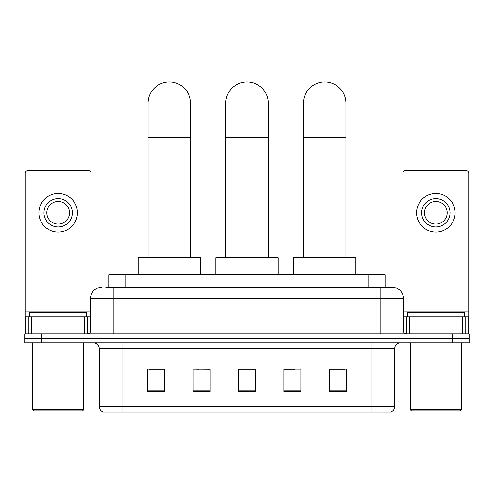 <?xml version="1.0" encoding="UTF-8"?>
<svg xmlns="http://www.w3.org/2000/svg" width="494" height="494" viewBox="0 0 494 494"><rect width="100%" height="100%" fill="white"/><g stroke="black" fill="none" stroke-linecap="round" stroke-linejoin="round"><path stroke-width="0.74" d="M199.206 369.123L193.129 369.012L193.129 391.693L210.141 391.693L210.141 369.012L193.129 369.012L210.141 369.123M108.921 287.292L108.921 274.818L385.079 274.818L385.079 287.292M106.056 287.292L388.204 287.292M105.796 287.292L113.169 287.292L113.169 298.635L90.482 298.635L90.482 330.955A2.834 2.834 0 0 1 87.648 333.796M101.826 287.292A11.343 11.343 0 0 0 90.482 298.635M392.174 287.292A11.343 11.343 0 0 1 403.518 298.635L380.831 298.635L380.831 287.292L392.001 287.292M403.518 298.635L403.518 330.955C403.684 332.678 404.629 333.623 406.352 333.796M41.712 333.796L24.7 333.796L24.7 338.328L41.712 338.328L24.7 338.328L24.7 342.867L41.712 342.867L41.712 338.328L452.288 338.328L41.712 338.328L41.712 333.796L452.288 333.796L452.288 338.328L469.3 338.328L452.288 338.328L452.288 342.867L41.712 342.867M452.288 342.867L469.3 342.867L469.3 333.796L452.288 333.796M394.725 406.605C394.57 409.328 393.212 411.138 390.643 412.052L372.044 412.052L372.044 406.605L394.725 406.605L394.725 348.536A5.669 5.669 0 0 1 400.399 342.867M372.044 412.052L103.357 412.052A5.669 5.669 0 0 1 99.275 406.605L99.275 348.536C98.936 345.096 97.046 343.2 93.601 342.867M346.238 391.693L346.238 369.012L329.226 369.012L329.226 391.693L346.238 391.693M300.871 391.693L300.871 369.012L283.859 369.012L283.859 391.693L300.871 391.693M164.774 391.693L164.774 369.012L147.762 369.012L147.762 391.693L164.774 391.693M255.509 391.693L255.509 369.012L238.491 369.012L238.491 391.693L255.509 391.693M99.275 406.605L121.956 406.605L121.956 412.052L114.287 412.052M361.843 412.052L132.157 412.052M329.226 369.123L345.108 369.123M148.892 369.123L164.774 369.123M283.859 369.123L294.795 369.123M255.509 369.123L238.491 369.123M84.672 333.796L84.672 316.784L31.647 316.784L31.647 333.796M91.05 295.091L91.05 173.308A2.834 2.834 0 0 0 88.216 170.473L28.102 170.473A2.834 2.834 0 0 0 25.268 173.308L25.268 316.784L31.647 316.784M84.672 316.784L90.482 316.784M25.268 333.796L25.268 316.784M58.156 198.6A14.178 14.178 0 0 0 43.978 212.778A14.178 14.178 0 0 0 58.156 226.956A14.178 14.178 0 0 0 72.334 212.778A14.178 14.178 0 0 0 58.156 198.6M58.156 201.435A11.343 11.343 0 0 0 46.819 212.778A11.343 11.343 0 0 0 58.156 224.115A11.343 11.343 0 0 0 69.5 212.778A11.343 11.343 0 0 0 58.156 201.435M58.156 232.057A19.278 19.278 0 0 0 77.441 212.778A19.278 19.278 0 0 0 58.156 193.494A19.278 19.278 0 0 0 38.878 212.778A19.278 19.278 0 0 0 58.156 232.057M82.541 410.915L33.771 410.915L32.641 409.785L83.677 409.785L82.541 410.915M32.641 342.867L32.641 409.785M83.677 342.867L83.677 409.785M86.512 316.784L86.512 312.245L29.807 312.245L29.807 316.784M225.733 257.8L225.733 103.215A21.267 21.267 0 0 1 247 81.948A21.267 21.267 0 0 1 268.267 103.215A21.267 21.267 0 0 0 247 81.948M268.267 257.8L268.267 103.215M278.19 274.818L278.19 257.8L215.81 257.8L215.81 274.818M148.039 257.8L148.039 103.215A21.267 21.267 0 0 1 169.306 81.948A21.267 21.267 0 0 1 190.573 103.215A21.267 21.267 0 0 0 169.306 81.948M190.573 257.8L190.573 103.215M200.496 274.818L200.496 257.8L138.116 257.8L138.116 274.818M303.427 257.8L303.427 103.215A21.267 21.267 0 0 1 324.694 81.948A21.267 21.267 0 0 1 345.961 103.215A21.267 21.267 0 0 0 324.694 81.948M345.961 257.8L345.961 103.215M355.884 274.818L355.884 257.8L293.504 257.8L293.504 274.818M462.353 333.796L462.353 316.784L409.328 316.784L409.328 333.796M468.732 333.796L468.732 316.784L468.732 333.796M462.353 316.784L468.732 316.784L468.732 173.308A2.834 2.834 0 0 0 465.898 170.473L405.784 170.473A2.834 2.834 0 0 0 402.95 173.308L402.95 295.091M403.518 316.784L409.328 316.784M435.844 198.6A14.178 14.178 0 0 0 421.666 212.778A14.178 14.178 0 0 0 435.844 226.956A14.178 14.178 0 0 0 450.022 212.778A14.178 14.178 0 0 0 435.844 198.6M435.844 201.435A11.343 11.343 0 0 0 424.5 212.778A11.343 11.343 0 0 0 435.844 224.115A11.343 11.343 0 0 0 447.181 212.778A11.343 11.343 0 0 0 435.844 201.435M435.844 232.057A19.278 19.278 0 0 0 455.122 212.778A19.278 19.278 0 0 0 435.844 193.494A19.278 19.278 0 0 0 416.559 212.778A19.278 19.278 0 0 0 435.844 232.057M460.229 410.915L411.459 410.915L410.323 409.785L461.359 409.785L460.229 410.915M410.323 342.867L410.323 409.785M461.359 342.867L461.359 409.785M464.193 316.784L464.193 312.245L407.488 312.245L407.488 316.784M125.933 287.292L125.933 274.818M368.067 287.292L368.067 274.818M113.169 333.796L113.169 330.955L403.518 330.955M90.482 330.955L113.169 330.955L113.169 298.635L380.831 298.635L380.831 333.796M372.044 342.867L372.044 348.536L99.275 348.536M394.725 348.536L372.044 348.536L372.044 406.605L121.956 406.605L121.956 342.867M255.509 390.902L238.491 390.902M210.141 390.902L193.129 390.902M164.774 390.902L147.762 390.902M300.871 390.902L283.859 390.902M346.238 390.902L329.226 390.902M90.482 311.109L25.268 311.109M87.463 316.784L87.463 333.796M25.311 316.784L25.311 333.796M28.856 333.796L28.856 316.784M225.733 137.239L268.267 137.239M148.039 137.239L190.573 137.239M303.427 137.239L345.961 137.239M468.732 311.109L403.518 311.109M468.689 333.796L468.689 316.784M465.144 316.784L465.144 333.796M406.537 333.796L406.537 316.784"/></g></svg>
